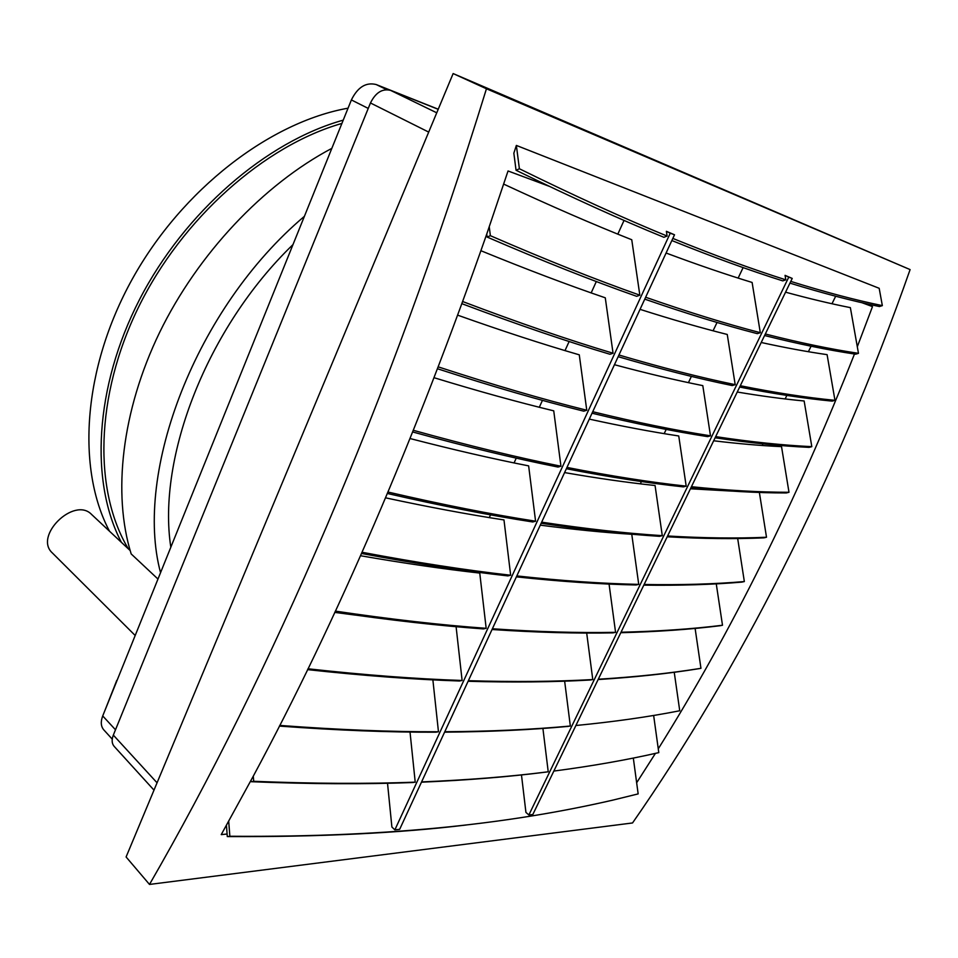 <?xml version="1.0" encoding="UTF-8"?>
<svg xmlns="http://www.w3.org/2000/svg" width="958" height="958" viewBox="0 0 958 958"><rect width="100%" height="100%" fill="white"/><g stroke="black" fill="none" stroke-linecap="round" stroke-linejoin="round"><path stroke-width="1.44" d="M109.499 531.211C76.508 469.001 82.472 368.854 132.324 279.006C182.152 189.181 270.012 122.025 348.053 108.182M121.391 542.336C90.028 482.521 94.243 387.571 139.497 299.603C184.75 211.694 266.659 141.449 343.227 120.145M128.348 548.838C93.836 491.538 94.662 396.863 138.395 307.458C182.104 218.137 264.492 145.52 341.898 123.426M157.974 579.051L131.174 553.928C112.565 494.124 121.438 411.341 159.591 332.486C197.923 253.75 263.57 184.427 331.827 148.358M160.549 572.68C133.557 472.318 195.791 307.997 304.404 216.316M130.144 550.527L91.645 514.506C74.341 496.136 33.374 536.025 52.415 553.005L135.198 635.501M170.823 547.222C157.004 457.673 206.964 327.624 292.992 244.589M112.242 739.133L103.799 729.876C100.865 726.427 100.518 721.781 102.722 715.937L351.382 99.931C357.717 87.13 365.992 82.005 376.207 84.543L438.249 109.212M104.638 711.195L116.768 680.408M153.999 790.134L114.134 746.33C111.799 743.564 111.535 739.815 113.331 735.109L370.459 102.973C375.644 92.555 382.35 88.352 390.601 90.387L438.213 109.32M453.134 73.562L126.097 856.967L149.496 884.438C268.575 678.36 389.523 403.007 486.448 88.771L453.134 73.562L910.1 269.593C835.496 482.197 737.085 672.899 632.531 822.958L149.496 884.438M486.448 88.771L910.1 269.593M227.106 834.023L221.238 834.622L253.283 776.172C336.845 620.652 414.658 439.962 486.748 234.075L508.039 170.967L549.221 186.295M861.984 302.716L872.487 306.62L857.302 346.736L850.369 307.638C830.358 303.662 808.756 298.513 785.56 292.178M854.476 354.005C796.302 501.19 730.906 632.795 658.266 748.809L653.643 715.458M655.416 753.383L636.651 782.758L633.322 758.065M516.362 145.424L519.392 168.764C574.465 195.827 623.706 218.256 667.103 236.063L663.906 237.297C620.449 219.562 571.172 197.216 516.051 170.249L513.847 153.196L516.362 145.424L879.181 288.298L882.342 305.626L879.468 306.536C852.68 301.063 822.838 293.256 789.943 283.125M762.245 445.482L763.047 443.853M785.141 398.947L786.877 395.414M808.384 351.706L811.091 346.209M831.987 303.746L835.675 296.238M739.648 387.068C773.597 393.786 804.445 398.468 832.191 401.127L834.969 400.336L827.089 354.652C806.72 351.706 784.77 347.658 761.215 342.497M715.111 437.782C749.539 442.871 780.866 446.069 809.079 447.374L811.809 446.656L804.145 400.983C783.44 399.031 761.155 396.037 737.253 392.026M690.969 487.682C725.865 491.191 757.646 492.951 786.314 492.951L788.997 492.28L781.524 446.644C760.52 445.65 737.888 443.698 713.662 440.776M667.199 536.791C702.561 538.779 734.774 539.126 763.873 537.857L766.508 537.246L759.371 492.448M643.812 585.134C679.605 585.625 712.249 584.631 741.755 582.117L744.342 581.566L737.684 538.54M620.796 632.711C656.996 631.777 690.047 629.454 719.949 625.742L722.5 625.251L716.261 583.853M598.127 679.545C634.723 677.222 668.169 673.63 698.466 668.756L700.957 668.313L695.113 628.424M575.89 725.505C613.815 721.817 648.422 716.907 679.737 710.764L674.24 672.276M636.651 782.758L638.16 793.895L612.725 800.146C516.673 822.227 397.211 837.484 229.86 836.262L227.297 836.585C319.78 837.005 399.498 833.137 466.438 824.97M658.266 748.809L658.805 752.617C627.131 759.886 592.14 766.041 553.844 771.07M253.283 776.172L253.702 781.297L251.08 781.704C310.631 784.099 364.483 784.362 412.635 782.53L415.221 782.159L410.024 732.044M250.984 780.471L251.08 781.704M229.86 836.262L228.699 821.281M226.447 825.329L227.297 836.585M764.592 335.528C798.026 343.922 828.371 350.137 855.65 354.185L858.476 353.334L857.302 346.736M489.263 226.783L490.364 235.692L487.107 237.057C542.803 261.103 592.667 280.862 636.699 296.321L639.836 295.184L631.753 239.739C593.373 224.543 550.694 205.994 503.692 184.104M486.748 234.075L487.107 237.057M671.857 240.542C712.764 257.043 749.743 270.479 782.782 280.886L785.823 279.832L785.069 275.353L792.218 278.419L532.816 814.528L528.876 814.959L788.769 277.137L785.069 275.353M672.839 238.422C714.584 255.403 752.246 269.21 785.823 279.832M790.781 281.401C824.503 291.915 855.027 299.986 882.342 305.626M667.103 236.063L666.385 231.309L674.516 234.782L399.666 829.329L394.864 829.856L670.241 233.201L666.385 231.309M516.051 170.249L519.392 168.764M279.425 726.092C337 730.331 389.14 732.355 435.83 732.199L438.465 731.756L432.872 679.869M307.566 669.63C363.417 675.713 414.036 679.497 459.421 680.994L462.115 680.479L456.092 626.688M334.881 612.15C389.499 620.149 439.015 625.742 483.431 628.915L486.173 628.316L479.754 573.076C443.326 568.992 403.569 563.208 360.483 555.724M361.477 553.485C415.317 563.543 464.115 571.016 507.86 575.902L510.662 575.231L503.98 519.943C467.863 514.398 428.394 507.033 385.595 497.837M387.427 493.49C440.931 505.788 489.358 515.272 532.708 521.966L535.582 521.212L528.636 465.875C492.556 458.774 453.05 449.673 410.144 438.56M412.802 431.986C466.378 446.751 514.781 458.451 558.011 467.061L560.945 466.223L553.736 410.838C517.428 402.049 477.587 391.008 434.202 377.751M437.638 368.806C491.694 386.337 540.396 400.468 583.769 411.174L586.763 410.24L579.279 354.831C542.503 344.15 502.016 330.929 457.792 315.206M461.995 303.722C516.913 324.415 566.25 341.264 609.995 354.268L613.06 353.239L605.276 297.806C567.819 285.005 526.373 269.306 480.952 250.733M387.523 783.261L391.894 827.017L394.864 829.856M624.041 220.424L617.814 234.135M596.319 281.532L591.17 292.897M569.136 341.503L565.004 350.604M542.444 400.36L539.318 407.27M516.242 458.128L514.075 462.93M490.532 514.853L489.275 517.607M465.277 570.537L464.917 571.327M542.911 728.451L548.227 771.789L545.725 772.124C508.255 776.89 466.833 780.243 421.448 782.183M564.645 681.162L570.333 726.02L567.771 726.427C530.672 729.876 489.61 731.78 444.584 732.163M586.691 633.046L592.774 679.545L590.176 680.012C553.449 682.108 512.758 682.527 468.103 681.282M609.06 584.069L615.575 632.34L612.928 632.867C576.596 633.573 536.3 632.46 492.029 629.514M540.288 525.152C573.135 529.439 603.624 532.492 631.765 534.289L638.735 584.38L636.04 584.979C600.127 584.236 560.238 581.53 516.374 576.86M564.585 472.581C597.097 478.246 627.262 482.557 655.068 485.514L662.277 535.654L659.511 536.324C624.029 534.097 584.584 529.75 541.15 523.272M589.302 419.113C621.467 426.178 651.284 431.795 678.743 435.974L686.191 486.137L683.377 486.88C648.338 483.119 609.336 477.072 566.37 468.725M614.461 364.711C646.255 373.237 675.701 380.206 702.801 385.631L710.489 435.818L707.627 436.632C673.055 431.304 634.519 423.496 592.032 413.209M640.052 309.35C671.462 319.385 700.526 327.756 727.254 334.462L735.193 384.673L732.271 385.571C698.19 378.602 660.146 368.974 618.161 356.687M666.085 253.02C697.101 264.612 725.769 274.419 752.114 282.454L760.305 332.689L757.311 333.659C723.745 325.001 686.227 313.494 644.77 299.147M521.475 774.938L525.93 812.408L528.876 814.959M743.121 267.593L738.139 278.083M717.039 322.463L713.075 330.797M691.401 376.386L688.431 382.649M666.193 429.412L664.181 433.651M641.417 481.551L640.327 483.838M765.334 333.995C799.607 342.724 830.658 349.167 858.476 353.334M740.295 385.727C775.094 392.732 806.648 397.606 834.969 400.336M715.674 436.62C750.976 441.949 783.021 445.29 811.809 446.656M691.437 486.712C727.23 490.412 759.742 492.268 788.997 492.28M732.068 491.107L690.431 488.784M667.594 535.989C703.843 538.121 736.81 538.54 766.508 537.246M644.123 584.488C680.815 585.099 714.225 584.129 744.342 581.566M621.024 632.232C658.146 631.358 691.963 629.035 722.5 625.251M598.283 679.234C635.813 676.935 670.037 673.294 700.957 668.313M462.774 301.578C518.637 322.774 568.741 339.994 613.06 353.239M438.369 366.914C493.346 384.888 542.815 399.33 586.763 410.24M413.461 430.334C467.959 445.482 517.128 457.433 560.945 466.223M388.038 492.053C442.452 504.674 491.634 514.386 535.582 521.212M362.028 552.263C416.778 562.597 466.33 570.25 510.662 575.231M335.36 611.12C390.9 619.347 441.171 625.083 486.173 628.316M307.973 668.792C364.747 675.055 416.131 678.947 462.115 680.479M355.167 615.072L334.773 612.39M279.772 725.422C338.27 729.804 391.175 731.912 438.465 731.756M490.364 235.692C546.024 259.834 595.852 279.676 639.836 295.184M253.702 781.297C313.242 783.704 367.082 783.991 415.221 782.159M670.241 233.201L674.516 234.782M788.769 277.137L792.218 278.419M645.644 297.243C687.964 312.021 726.176 323.84 760.305 332.689M618.952 354.999C661.798 367.656 700.549 377.548 735.193 384.673M592.727 411.712C636.1 422.322 675.354 430.358 710.489 435.818M566.968 467.42C610.833 476.054 650.566 482.293 686.191 486.137M541.665 522.158C585.997 528.876 626.197 533.366 662.277 535.654M516.805 575.926C561.58 580.799 602.223 583.614 638.735 584.38M492.388 628.759C537.582 631.849 578.644 633.034 615.575 632.34M468.378 680.695C513.967 682.048 555.436 681.665 592.774 679.545M444.775 731.732C490.747 731.433 532.6 729.529 570.333 726.02M421.58 781.92C467.911 780.004 510.123 776.627 548.227 771.789M115.499 729.792L102.722 715.937M376.207 84.543L386.757 89.669M351.382 99.931L368.243 108.422M157.052 782.794L113.331 735.109M390.601 90.387L436.752 112.805M370.459 102.973L428.705 132.096"/></g></svg>
